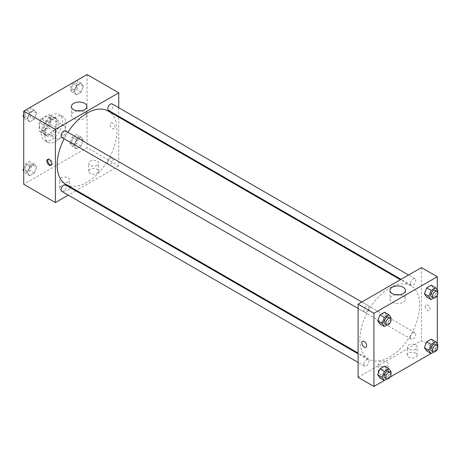 <?xml version="1.0" encoding="UTF-8"?>
<svg xmlns="http://www.w3.org/2000/svg" width="461" height="461" viewBox="0 0 461 461"><rect width="100%" height="100%" fill="white"/><g stroke="black" fill="none" stroke-linecap="round" stroke-linejoin="round"><path stroke-width="0.35" stroke-dasharray="2.31 1.73" d="M55.395 135.499A7.468 4.31 120 0 0 56.939 138.917A7.468 4.31 120 0 0 64.407 134.606A7.468 4.31 120 0 0 64.407 125.986A7.468 4.31 120 0 0 58.651 127.985A7.468 4.31 120 0 0 55.395 135.499M39.554 126.354A7.468 4.31 120 0 0 41.098 129.772A7.468 4.31 120 0 0 48.566 125.461A7.468 4.31 120 0 0 48.566 116.84A7.468 4.31 120 0 0 42.815 118.84A7.468 4.31 120 0 0 39.554 126.354M41.127 118.84L48.538 114.564A9.635 5.567 120 0 1 49.65 114.962A9.635 5.567 120 0 1 50.554 115.728L50.554 124.28A9.635 5.567 120 0 1 48.538 127.772L41.127 132.048A9.635 5.567 120 0 1 40.015 131.65A9.635 5.567 120 0 1 39.116 130.884L39.116 122.332A9.635 5.567 120 0 1 41.127 118.84L46.411 121.888L53.816 117.613L48.538 114.564M48.538 127.772L53.816 130.82L46.411 135.096L41.127 132.048M39.116 130.884L44.394 133.932L44.394 125.38L39.116 122.332M44.394 133.932A9.635 5.567 120 0 0 45.293 134.698A9.635 5.567 120 0 0 46.411 135.096M53.816 130.82A9.635 5.567 120 0 0 55.833 127.328L50.554 124.28M53.816 117.613A9.635 5.567 120 0 1 54.934 118.01A9.635 5.567 120 0 1 55.833 118.777L55.833 127.328M46.411 121.888A9.635 5.567 120 0 0 44.394 125.38M50.111 134.485A9.958 5.745 -60 0 1 45.138 134.975A9.958 5.745 -60 0 1 45.138 123.479A9.958 5.745 -60 0 1 55.09 117.734A9.958 5.745 -60 0 1 56.617 125.709A9.958 5.745 -60 0 1 50.111 134.485M51.874 135.499A9.958 5.745 120 0 0 58.374 126.729A9.958 5.745 120 0 0 56.853 118.748A9.958 5.745 120 0 0 49.177 121.416A9.958 5.745 120 0 0 44.832 131.437A9.958 5.745 120 0 0 46.895 135.995A9.958 5.745 120 0 0 51.874 135.499M55.833 118.777L50.554 115.728M41.311 133.465A14.931 8.621 120 0 0 44.406 140.305A14.931 8.621 120 0 0 59.342 131.679A14.931 8.621 120 0 0 59.342 114.437A14.931 8.621 120 0 0 47.835 118.437A14.931 8.621 120 0 0 41.311 133.465M44.832 135.499A14.931 8.621 120 0 0 47.927 142.334A14.931 8.621 120 0 0 62.857 133.713A14.931 8.621 120 0 0 62.857 116.472A14.931 8.621 120 0 0 51.35 120.471A14.931 8.621 120 0 0 44.832 135.499M87.071 74.538L87.071 147.693L23.713 184.267M36.592 167.245L34.31 173.134L29.735 175.774L27.453 172.523L29.735 166.628L34.31 163.989L36.592 167.245L34.31 173.134L29.735 175.774L27.453 172.523L29.735 166.628L34.31 163.989L36.592 167.245L32.195 164.704L29.907 170.593L25.338 173.232L23.713 170.927M74.192 145.538L76.48 139.643L81.05 137.003L83.337 140.259L81.05 146.149L76.48 148.788L74.192 145.538L76.48 139.643L81.05 137.003L83.337 140.259L81.05 146.149L76.48 148.788L74.192 145.538L69.79 142.996L72.077 137.101L76.653 134.462L78.935 137.718L76.653 143.607L72.077 146.246L69.79 142.996M74.192 91.56L76.48 85.671L81.05 83.032L83.337 86.282L81.05 92.177L76.48 94.816L74.192 91.56L76.48 85.671L81.05 83.032L83.337 86.282L81.05 92.177L76.48 94.816L74.192 91.56L69.79 89.025L72.049 83.211M27.453 118.552L29.735 112.657L34.31 110.018L36.592 113.268L34.31 119.163L29.735 121.802L27.453 118.552L29.735 112.657L34.31 110.018L36.592 113.268L34.31 119.163L29.735 121.802L27.453 118.552L23.713 116.391M112.588 123.052A3.423 1.977 -120 0 0 110.876 122.885A3.423 1.977 -120 0 0 110.876 126.833A3.423 1.977 -120 0 0 114.299 128.809A3.423 1.977 -120 0 0 114.824 126.066A3.423 1.977 -120 0 0 112.588 123.052A3.423 1.977 60 0 1 114.824 126.066A3.423 1.977 60 0 1 114.299 128.809A3.423 1.977 60 0 1 110.876 126.833A3.423 1.977 60 0 1 110.876 122.885A3.423 1.977 60 0 1 112.588 123.052M118.748 107.695L118.748 116.316M118.748 117.123L118.748 165.983L87.071 147.693M77.275 110.882A7.751 4.472 0 0 0 73.674 112.058A7.751 4.472 0 0 0 71.403 115.221A7.751 4.472 0 0 0 79.154 119.699A7.751 4.472 0 0 0 86.899 115.221A7.751 4.472 0 0 0 81.027 110.882M51.332 165.032A3.423 1.977 -120 0 0 51.834 164.877A3.423 1.977 -120 0 0 51.834 160.924A3.423 1.977 -120 0 0 48.411 158.947A3.423 1.977 -120 0 0 48.025 159.304M97.19 173.348A4.979 2.875 0 0 0 98.648 171.313A4.979 2.875 0 0 0 93.669 168.444A4.979 2.875 0 0 0 88.691 171.313A4.979 2.875 0 0 0 91.768 173.97A4.979 2.875 0 0 0 97.19 173.348M68.153 190.111A4.979 2.875 0 0 0 69.611 188.082A4.979 2.875 0 0 0 64.632 185.207A4.979 2.875 0 0 0 59.653 188.082A4.979 2.875 0 0 0 62.725 190.733A4.979 2.875 0 0 0 68.153 190.111M118.748 165.983L76.44 190.41M75.742 190.814L68.274 195.124M97.19 165.217A4.979 2.875 180 0 1 91.768 165.845A4.979 2.875 180 0 1 88.691 163.188A4.979 2.875 180 0 1 93.669 160.313A4.979 2.875 180 0 1 98.648 163.188A4.979 2.875 180 0 1 97.19 165.217M68.153 181.986A4.979 2.875 180 0 1 62.725 182.608A4.979 2.875 180 0 1 59.653 179.951A4.979 2.875 180 0 1 64.632 177.076A4.979 2.875 180 0 1 69.611 179.951A4.979 2.875 180 0 1 68.153 181.986M61.832 137.43A3.734 2.155 120 0 0 64.707 136.433A3.734 2.155 120 0 0 66.338 132.676A3.734 2.155 120 0 0 65.566 130.964M107.799 162.71A3.734 2.155 120 0 0 108.577 164.416A3.734 2.155 120 0 0 112.311 162.26A3.734 2.155 120 0 0 112.311 157.95A3.734 2.155 120 0 0 109.43 158.953A3.734 2.155 120 0 0 107.799 162.71M61.832 191.407A3.734 2.155 120 0 0 65.566 189.252A3.734 2.155 120 0 0 65.566 184.936M108.577 110.444A3.734 2.155 120 0 0 112.311 108.289A3.734 2.155 120 0 0 112.311 103.979M65.917 184.331A42.308 24.427 120 0 0 108.226 159.904A42.308 24.427 120 0 0 108.226 111.049M67.865 132.29A42.308 24.427 120 0 0 64.131 138.761M359.851 339.728A42.308 24.427 120 0 0 368.616 359.096A42.308 24.427 120 0 0 410.924 334.669A42.308 24.427 120 0 0 410.924 285.808A42.308 24.427 120 0 0 378.32 297.149A42.308 24.427 120 0 0 359.851 339.728M369.036 307.435A3.734 2.155 -60 0 1 367.405 311.192A3.734 2.155 -60 0 1 364.53 312.195A3.734 2.155 -60 0 1 364.53 307.879A3.734 2.155 -60 0 1 368.264 305.724A3.734 2.155 -60 0 1 369.036 307.435M410.497 337.469A3.734 2.155 120 0 0 411.275 339.181A3.734 2.155 120 0 0 415.004 337.026A3.734 2.155 120 0 0 415.004 332.715A3.734 2.155 120 0 0 412.128 333.712A3.734 2.155 120 0 0 410.497 337.469M363.758 364.455A3.734 2.155 120 0 0 364.53 366.167A3.734 2.155 120 0 0 368.264 364.011A3.734 2.155 120 0 0 368.264 359.701A3.734 2.155 120 0 0 365.389 360.698A3.734 2.155 120 0 0 363.758 364.455M410.497 283.498A3.734 2.155 120 0 0 411.275 285.203A3.734 2.155 120 0 0 415.004 283.048A3.734 2.155 120 0 0 415.004 278.738A3.734 2.155 120 0 0 412.128 279.741A3.734 2.155 120 0 0 410.497 283.498M358.093 377.323L421.446 340.742L437.287 349.887M421.446 267.587L421.446 340.742M415.724 353.189A4.979 2.875 0 0 0 410.302 352.567A4.979 2.875 0 0 0 407.23 355.224A4.979 2.875 0 0 0 410.302 357.874A4.979 2.875 0 0 0 415.724 357.252A4.979 2.875 0 0 0 417.182 355.224A4.979 2.875 0 0 0 415.724 353.189M379.651 374.015A4.979 2.875 0 0 0 386.687 374.015A4.979 2.875 0 0 0 388.145 371.987A4.979 2.875 0 0 0 383.166 369.111A4.979 2.875 0 0 0 378.193 371.987A4.979 2.875 0 0 0 378.4 372.816A4.979 2.875 0 0 0 379.651 374.015M384.295 380.481L389.931 377.225M431.041 353.495L436.671 350.239M386.808 315.462L384.52 312.212L386.808 315.462L384.52 321.357L386.808 315.462L391.21 318.004M379.95 323.997L384.52 321.357L379.95 323.997M433.547 288.477L431.266 285.226L433.547 288.477L431.266 294.372L433.547 288.477L437.95 291.018M426.69 297.011L431.266 294.372L426.69 297.011M433.547 342.448L431.266 339.198L433.547 342.448L431.266 348.343L433.547 342.448L437.95 344.989M426.69 350.982L431.266 348.343L426.69 350.982M437.287 290.073L437.287 295.207M437.287 344.044L437.287 349.179M386.808 369.44L384.52 366.184L386.808 369.44L384.52 375.329L386.808 369.44L391.21 371.975M379.95 377.968L384.52 375.329L379.95 377.968M415.724 349.127A4.979 2.875 180 0 1 410.302 349.749A4.979 2.875 180 0 1 407.23 347.093A4.979 2.875 180 0 1 412.209 344.217A4.979 2.875 180 0 1 417.182 347.093A4.979 2.875 180 0 1 415.724 349.127M386.687 365.89A4.979 2.875 180 0 1 381.264 366.512A4.979 2.875 180 0 1 378.193 363.856A4.979 2.875 180 0 1 383.166 360.986A4.979 2.875 180 0 1 388.145 363.856A4.979 2.875 180 0 1 386.687 365.89M425.186 306.323A3.423 1.977 -120 0 0 426.679 309.769A3.423 1.977 -120 0 0 429.318 310.685A3.423 1.977 -120 0 0 429.318 306.732A3.423 1.977 -120 0 0 425.895 304.756A3.423 1.977 -120 0 0 425.186 306.323A3.423 1.977 60 0 1 425.895 304.756A3.423 1.977 60 0 1 429.318 306.732A3.423 1.977 60 0 1 429.318 310.685A3.423 1.977 60 0 1 426.679 309.769A3.423 1.977 60 0 1 425.186 306.323M395.809 294.786A7.751 4.472 0 0 0 389.937 299.126A7.751 4.472 0 0 0 392.207 302.289A7.751 4.472 0 0 0 400.655 303.263A7.751 4.472 0 0 0 405.438 299.126A7.751 4.472 0 0 0 399.566 294.786M365.959 347.26L365.965 347.26A3.423 1.977 -120 0 0 366.674 345.692A3.423 1.977 -120 0 0 365.175 342.252A3.423 1.977 -120 0 0 362.542 341.336L362.542 341.336M390.807 319.029L388.923 323.899L386.935 325.04M384.768 323.876A3.734 2.155 120 0 0 388.502 321.72A3.734 2.155 120 0 0 388.502 317.41M388.923 323.899L384.52 321.357M437.552 292.044L435.662 296.907L433.68 298.054M431.513 296.89A3.734 2.155 120 0 0 435.242 294.735A3.734 2.155 120 0 0 435.242 290.424M435.662 296.907L431.266 294.372M390.807 373.007L388.923 377.87L386.935 379.017M384.768 377.853A3.734 2.155 120 0 0 388.502 375.692A3.734 2.155 120 0 0 388.502 371.382M388.923 377.87L384.52 375.329M437.552 346.021L435.662 350.884L433.68 352.031M431.513 350.861A3.734 2.155 120 0 0 435.242 348.706A3.734 2.155 120 0 0 435.242 344.396M435.662 350.884L431.266 348.343M29.907 107.476L32.195 110.732L29.907 116.621L25.338 119.261L23.713 116.956M23.713 114.293L25.303 110.196M24.98 114.893A3.734 2.155 120 0 0 25.758 116.604A3.734 2.155 120 0 0 29.487 114.449A3.734 2.155 120 0 0 29.487 110.139A3.734 2.155 120 0 0 26.611 111.136A3.734 2.155 120 0 0 24.98 114.893M36.592 113.268L32.195 110.732M34.31 119.163L29.907 116.621M29.735 121.802L25.338 119.261M29.735 112.657L25.39 110.144M34.31 110.018L29.959 107.505M24.969 114.887A3.734 2.155 120 0 0 25.741 116.593A3.734 2.155 120 0 0 29.475 114.437A3.734 2.155 120 0 0 29.475 110.127A3.734 2.155 120 0 0 26.6 111.13A3.734 2.155 120 0 0 24.969 114.887M76.653 80.491L78.935 83.741L76.653 89.636L72.077 92.275L69.79 89.025M71.726 87.907A3.734 2.155 120 0 0 72.498 89.618A3.734 2.155 120 0 0 76.232 87.463A3.734 2.155 120 0 0 76.232 83.147A3.734 2.155 120 0 0 73.357 84.15A3.734 2.155 120 0 0 71.726 87.907A3.734 2.155 120 0 0 72.486 89.607A3.734 2.155 120 0 0 76.215 87.452A3.734 2.155 120 0 0 76.215 83.141A3.734 2.155 120 0 0 73.339 84.144A3.734 2.155 120 0 0 71.709 87.901M83.337 86.282L78.935 83.741M81.05 92.177L76.653 89.636M76.48 94.816L72.077 92.275M76.48 85.671L72.129 83.159M81.05 83.032L76.705 80.519M23.713 168.265L25.338 164.093L29.907 161.448L32.195 164.704M24.98 168.864A3.734 2.155 120 0 0 25.758 170.576A3.734 2.155 120 0 0 29.487 168.421A3.734 2.155 120 0 0 29.487 164.11A3.734 2.155 120 0 0 26.611 165.107A3.734 2.155 120 0 0 24.98 168.864A3.734 2.155 120 0 0 25.741 170.57A3.734 2.155 120 0 0 29.475 168.415A3.734 2.155 120 0 0 29.475 164.099A3.734 2.155 120 0 0 26.6 165.101A3.734 2.155 120 0 0 24.969 168.859M34.31 173.134L29.907 170.593M29.735 175.774L25.338 173.232M27.453 172.523L23.713 170.368M29.735 166.628L25.338 164.093M34.31 163.989L29.907 161.448M71.726 141.879A3.734 2.155 120 0 0 72.498 143.59A3.734 2.155 120 0 0 76.232 141.435A3.734 2.155 120 0 0 76.232 137.124A3.734 2.155 120 0 0 73.357 138.121A3.734 2.155 120 0 0 71.726 141.879A3.734 2.155 120 0 0 72.486 143.578A3.734 2.155 120 0 0 76.215 141.423A3.734 2.155 120 0 0 76.215 137.113A3.734 2.155 120 0 0 73.339 138.116A3.734 2.155 120 0 0 71.709 141.873M83.337 140.259L78.935 137.718M81.05 146.149L76.653 143.607M76.48 148.788L72.077 146.246M76.48 139.643L72.077 137.101M81.05 137.003L76.653 134.462M41.098 129.772L56.939 138.917M48.566 116.84L64.407 125.986M56.853 118.748L55.09 117.734M46.895 135.995L45.138 134.975M54.934 118.01L49.65 114.962M45.293 134.698L40.015 131.65M62.857 116.472L59.342 114.437M47.927 142.334L44.406 140.305M71.403 106.543L71.403 115.221M86.899 106.543L86.899 115.221M50.946 165.39L51.834 164.877M47.523 159.46L48.411 158.947M98.648 171.313L98.648 163.188M88.691 171.313L88.691 163.188M69.611 188.082L69.611 179.951M59.653 188.082L59.653 179.951M410.924 285.808L400.402 279.735M368.616 359.096L358.093 353.017M358.093 308.472L364.53 312.195M361.822 302.007L368.264 305.724M415.004 332.715L112.311 157.95M411.275 339.181L108.577 164.416M368.264 359.701L358.093 353.823M364.53 366.167L358.093 362.45M415.004 278.738L408.567 275.021M411.275 285.203L401.099 279.331M417.182 355.224L417.182 347.093M407.23 355.224L407.23 347.093M388.145 371.987L388.145 363.856M378.193 371.987L378.193 363.856M389.937 290.447L389.937 299.126M405.438 290.447L405.438 299.126"/><path stroke-width="0.69" d="M68.274 195.124L55.395 202.558L23.713 184.267L23.713 111.113L87.071 74.538L118.748 92.822L118.748 107.695M118.748 116.316L118.748 117.123M73.674 103.379A7.751 4.472 180 0 1 82.116 102.405A7.751 4.472 180 0 1 86.899 106.543A7.751 4.472 180 0 1 79.154 111.015A7.751 4.472 180 0 1 71.403 106.543A7.751 4.472 180 0 1 73.674 103.379M55.395 202.558L55.395 129.403L23.713 111.113M55.395 129.403L118.748 92.822M81.027 110.882A7.751 4.472 0 0 0 77.275 110.882M49.235 165.217A3.423 1.977 60 0 1 46.999 162.203A3.423 1.977 60 0 1 47.523 159.46A3.423 1.977 60 0 1 50.946 161.436A3.423 1.977 60 0 1 50.946 165.39A3.423 1.977 60 0 1 49.235 165.217M48.025 159.304A3.423 1.977 -120 0 0 50.122 164.71A3.423 1.977 -120 0 0 51.332 165.032M76.44 190.41L75.742 190.814M361.822 302.007L65.566 130.964A3.734 2.155 120 0 0 61.832 133.12A3.734 2.155 120 0 0 61.832 137.43L358.093 308.472M358.093 353.823L65.566 184.936A3.734 2.155 120 0 0 62.69 185.939A3.734 2.155 120 0 0 61.059 189.696A3.734 2.155 120 0 0 61.832 191.407L358.093 362.45M408.567 275.021L112.311 103.979A3.734 2.155 120 0 0 109.43 104.981A3.734 2.155 120 0 0 107.799 108.738A3.734 2.155 120 0 0 108.577 110.444L401.099 279.331M64.131 138.761A42.308 24.427 120 0 0 57.152 164.963A42.308 24.427 120 0 0 65.917 184.331L358.093 353.017M400.402 279.735L108.226 111.049A42.308 24.427 120 0 0 67.865 132.29M384.295 380.481L373.929 386.462L358.093 377.323L358.093 304.162L421.446 267.587L437.287 276.733L437.287 290.073M389.931 377.225L431.041 353.495M436.671 350.239L437.287 349.887L437.287 349.179M377.663 320.741L379.95 323.997L377.663 320.741L379.95 314.851L377.663 320.741L382.065 323.282L384.347 317.393L388.923 314.754L391.21 318.004L390.807 319.029M384.52 312.212L379.95 314.851L384.52 312.212L388.923 314.754M424.408 293.755L426.69 297.011L424.408 293.755L426.69 287.866L424.408 293.755L428.805 296.296L431.093 290.407L435.662 287.768L437.95 291.018L437.552 292.044M431.266 285.226L426.69 287.866L431.266 285.226L435.662 287.768M424.408 347.732L426.69 350.982L424.408 347.732L426.69 341.837L424.408 347.732L428.805 350.268L431.093 344.379L435.662 341.739L437.95 344.989L437.552 346.021M431.266 339.198L426.69 341.837L431.266 339.198L435.662 341.739M373.929 386.462L373.929 313.307L437.287 276.733M437.287 295.207L437.287 344.044M377.663 374.718L379.95 377.968L377.663 374.718L379.95 368.823L377.663 374.718L382.065 377.259L384.347 371.364L388.923 368.725L391.21 371.975L390.807 373.007M384.52 366.184L379.95 368.823L384.52 366.184L388.923 368.725M392.207 293.611A7.751 4.472 180 0 1 389.937 290.447A7.751 4.472 180 0 1 397.687 285.97A7.751 4.472 180 0 1 405.438 290.447A7.751 4.472 180 0 1 400.655 294.579A7.751 4.472 180 0 1 392.207 293.611M373.929 313.307L358.093 304.162M366.668 345.692A3.423 1.977 60 0 1 365.959 347.26A3.423 1.977 60 0 1 362.536 345.283A3.423 1.977 60 0 1 362.536 341.336A3.423 1.977 60 0 1 365.175 342.252A3.423 1.977 60 0 1 366.668 345.692M399.566 294.786A7.751 4.472 0 0 0 395.809 294.786M362.542 341.336A3.423 1.977 -120 0 0 362.542 345.283A3.423 1.977 -120 0 0 365.965 347.26M386.935 325.04L384.347 326.538L382.065 323.282M390.26 318.424L388.502 317.41A3.734 2.155 120 0 0 385.627 318.413A3.734 2.155 120 0 0 383.996 322.17A3.734 2.155 120 0 0 384.768 323.876L386.531 324.896A3.734 2.155 120 0 0 390.26 322.735A3.734 2.155 120 0 0 390.26 318.424A3.734 2.155 120 0 0 387.384 319.427A3.734 2.155 120 0 0 385.753 323.184A3.734 2.155 120 0 0 386.531 324.896M384.347 326.538L379.95 323.997M384.347 317.393L379.95 314.851M433.68 298.054L431.093 299.552L428.805 296.296M437.005 291.438L435.242 290.424A3.734 2.155 120 0 0 432.366 291.427A3.734 2.155 120 0 0 430.735 295.184A3.734 2.155 120 0 0 431.513 296.89L433.271 297.904A3.734 2.155 120 0 0 437.005 295.749A3.734 2.155 120 0 0 437.005 291.438A3.734 2.155 120 0 0 434.129 292.441A3.734 2.155 120 0 0 432.499 296.198A3.734 2.155 120 0 0 433.271 297.904M431.093 299.552L426.69 297.011M431.093 290.407L426.69 287.866M386.935 379.017L384.347 380.509L382.065 377.259M390.26 372.402L388.502 371.382A3.734 2.155 120 0 0 385.627 372.384A3.734 2.155 120 0 0 383.996 376.141A3.734 2.155 120 0 0 384.768 377.853L386.531 378.867A3.734 2.155 120 0 0 390.26 376.712A3.734 2.155 120 0 0 390.26 372.402A3.734 2.155 120 0 0 387.384 373.398A3.734 2.155 120 0 0 385.753 377.156A3.734 2.155 120 0 0 386.531 378.867M384.347 380.509L379.95 377.968M384.347 371.364L379.95 368.823M433.68 352.031L431.093 353.524L428.805 350.268M437.005 345.416L435.242 344.396A3.734 2.155 120 0 0 432.366 345.398A3.734 2.155 120 0 0 430.735 349.156A3.734 2.155 120 0 0 431.513 350.861L433.271 351.881A3.734 2.155 120 0 0 437.005 349.726A3.734 2.155 120 0 0 437.005 345.416A3.734 2.155 120 0 0 434.129 346.413A3.734 2.155 120 0 0 432.499 350.17A3.734 2.155 120 0 0 433.271 351.881M431.093 353.524L426.69 350.982M431.093 344.379L426.69 341.837M23.713 116.956L23.05 116.011L23.713 114.293M25.303 110.196L29.959 107.505M23.713 116.391L23.05 116.011M72.049 83.211L76.705 80.519M23.713 170.927L23.05 169.982L23.713 168.265M23.713 170.368L23.05 169.982"/></g></svg>

